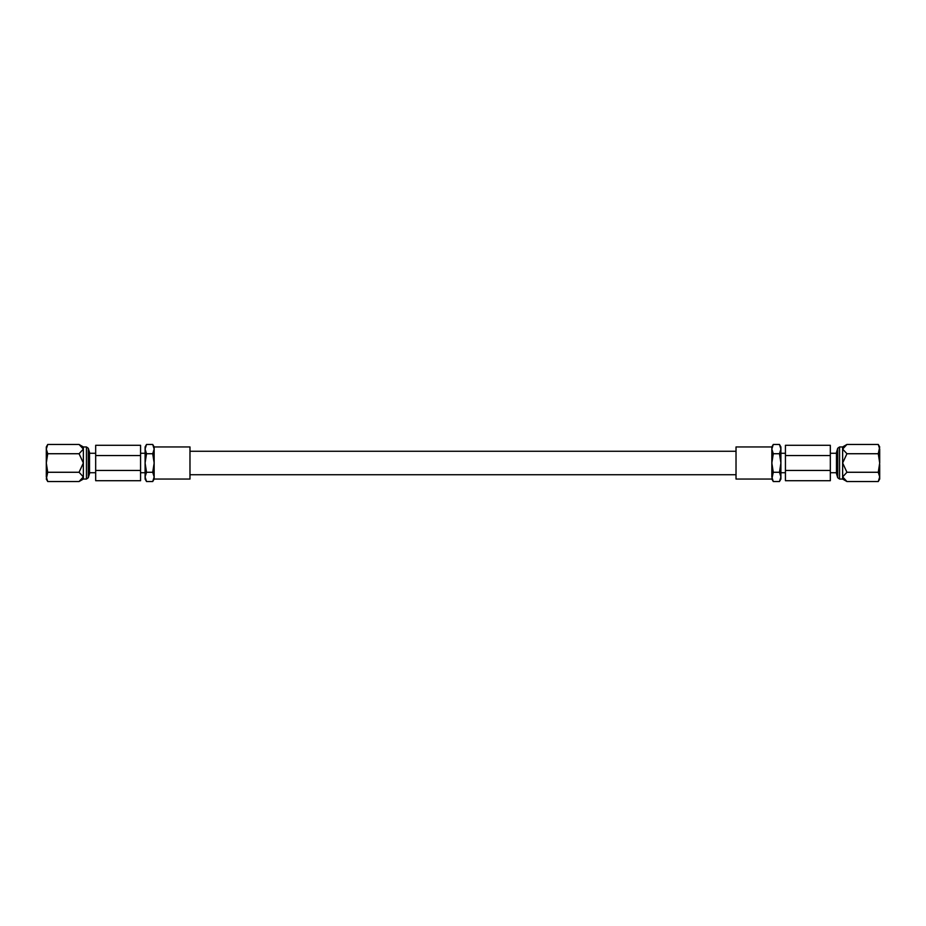 <?xml version="1.0" encoding="UTF-8"?>
<svg xmlns="http://www.w3.org/2000/svg" width="926" height="926" viewBox="0 0 926 926"><rect width="100%" height="100%" fill="white"/><g stroke="black" fill="none" stroke-linecap="round" stroke-linejoin="round"><path stroke-width="1.39" d="M46.3 473.012C46.3 477.26 46.3 477.26 46.3 473.012L46.3 451.008M88.283 477.735L88.283 448.265L89.521 452.386L89.521 473.614L88.283 477.735L86.442 479.055L86.442 446.945L83.363 446.945L79.057 444.457L83.363 449.087L83.363 446.945M86.442 479.055L83.363 479.055L83.363 449.087L79.057 453.728L83.363 463L79.057 472.272L83.363 476.913L79.057 481.543L47.735 481.543L46.3 476.913L46.3 446.945L47.735 444.457L79.057 444.457M152.721 481.543L154.156 476.913L154.156 479.055L152.721 481.543L146.528 481.543L145.093 479.055L145.093 453.277L140.567 453.277M146.528 481.543L145.093 476.913L146.528 472.272L152.721 472.272L154.156 463L154.156 446.945L189.98 446.945L189.98 479.055L154.156 479.055M47.735 481.543L46.3 479.055L47.735 472.272L46.3 463L47.735 453.728L46.3 449.087L47.735 444.457M95.679 455.546L95.679 480.71L140.567 480.71L140.567 455.546L95.679 455.546L95.679 445.29L140.567 445.29L140.567 455.546M140.567 472.723L145.093 472.723L145.093 446.945L146.528 444.457L152.721 444.457L154.156 449.087L152.721 453.728L146.528 453.728L145.093 449.087L146.528 444.457M152.721 453.728L154.156 463L154.156 476.913L152.721 472.272M146.528 472.272L145.093 463L146.528 453.728M140.567 470.454L95.679 470.454M47.735 472.272L79.057 472.272M47.735 453.728L79.057 453.728M879.7 464.539L879.7 479.055L878.265 481.543L846.943 481.543L842.637 476.913L846.943 472.272L842.637 463L842.637 449.087L846.943 444.457L878.265 444.457L879.7 449.087L879.7 463L878.265 472.272L879.7 476.913L878.265 481.543M879.7 451.008L879.7 463L878.265 453.728L846.943 453.728L842.637 449.087L842.637 446.945L846.943 444.457M837.717 448.265L837.717 477.735L836.479 473.614L836.479 452.386L837.717 448.265L839.558 446.945L839.558 479.055L842.637 479.055L846.943 481.543M785.433 453.277L780.907 453.277L780.907 479.055L779.472 481.543L773.279 481.543L771.844 476.913L771.844 446.945L773.279 444.457L771.844 449.087L773.279 453.728L771.844 463L773.279 472.272L771.844 479.055L773.279 481.543M771.844 479.055L736.02 479.055L736.02 446.945L771.844 446.945M878.265 444.457L879.7 446.945L878.265 453.728M879.7 473.012L879.7 475.038M830.321 455.546L785.433 455.546L785.433 445.29L830.321 445.29L830.321 480.71L785.433 480.71L785.433 470.454L830.321 470.454M773.279 444.457L779.472 444.457L780.907 446.945L780.907 472.723L785.433 472.723M779.472 444.457L780.907 449.087L779.472 453.728L773.279 453.728M779.472 453.728L780.907 463L779.472 472.272L773.279 472.272M779.472 472.272L780.907 476.913L779.472 481.543M785.433 455.546L785.433 470.454M878.265 472.272L846.943 472.272M842.637 479.055L842.637 463L846.943 453.728M736.02 451.263L189.98 451.263M736.02 474.737L189.98 474.737M88.283 448.265L86.442 446.945M89.521 453.277L95.679 453.277M154.156 446.945L152.721 444.457M89.521 472.723L95.679 472.723M83.363 479.055L79.057 481.543M839.558 446.945L842.637 446.945M836.479 453.277L830.321 453.277M836.479 472.723L830.321 472.723M837.717 477.735L839.558 479.055"/></g></svg>
